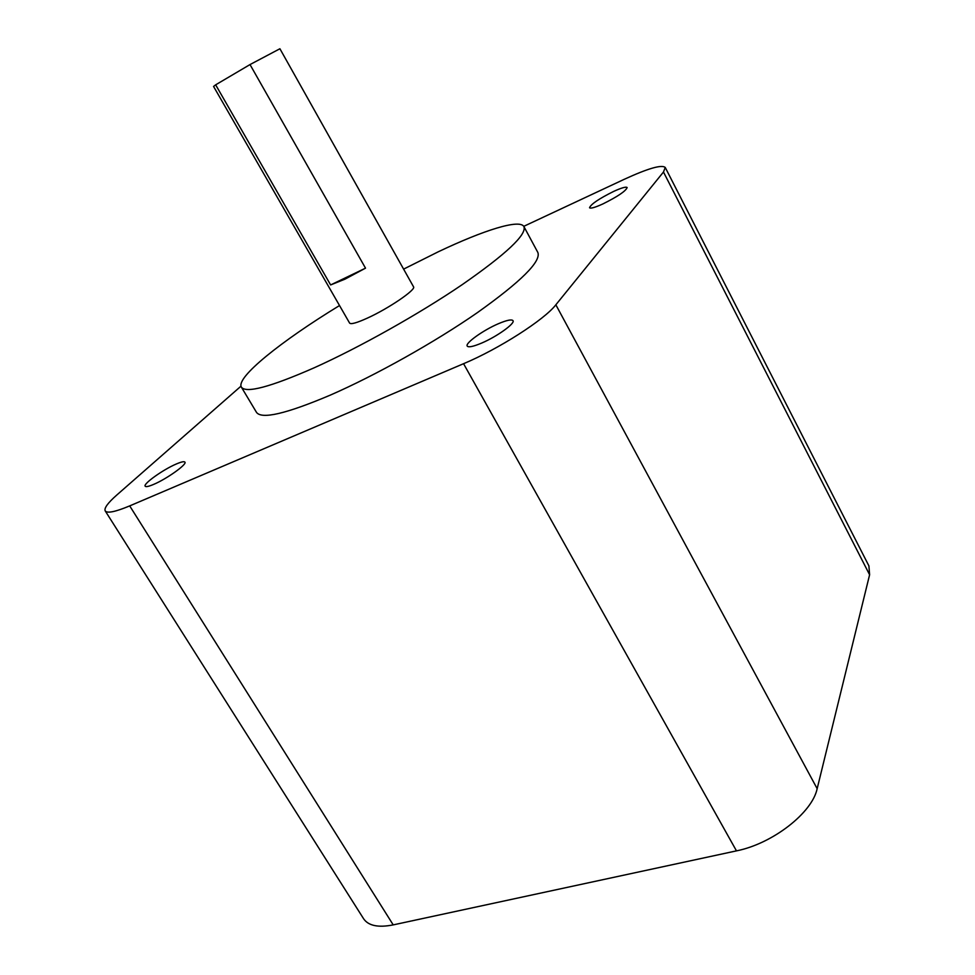 <?xml version="1.0" encoding="UTF-8"?>
<svg xmlns="http://www.w3.org/2000/svg" width="975" height="975" viewBox="0 0 975 975"><rect width="100%" height="100%" fill="white"/><g stroke="black" fill="none" stroke-linecap="round" stroke-linejoin="round"><path stroke-width="1.46" d="M344.931 279.179L365.515 268.162L250.014 64.569L279.91 48.75L413.522 286.784C416.508 289.478 388.428 308.624 367.222 318.179C356.765 322.908 350.89 324.541 349.611 323.091L213.562 86.446L215.658 84.825L330.622 284.944L344.931 279.179M339.519 305.541C281.202 341.092 235.487 377.678 241.398 387.148C246.029 393.51 270.27 387.063 314.121 367.819C359.422 347.453 419.104 313.962 462.113 284.712C506.159 254.085 526.768 234.719 523.953 226.639C519.821 218.753 483.807 230.137 438.263 251.794L403.613 269.124M241.398 387.148L256.486 412.352C261.617 419.53 286.15 413.814 330.123 395.192C375.521 375.412 434.947 342.115 477.506 312.548C521.064 281.507 541.186 261.495 537.871 252.501L523.953 226.639M498.383 323.724C483.283 330.147 464.929 343.237 467.208 346.076C468.451 347.587 473.204 346.612 481.467 343.151C496.775 336.728 515.397 323.371 512.996 320.653C511.643 319.142 506.781 320.166 498.383 323.724M176.292 464.003C163.337 469.45 142.923 483.953 145.178 486.208C145.884 487.086 148.675 486.501 153.562 484.429C166.676 478.969 187.322 464.222 184.921 462.126C184.165 461.224 181.289 461.857 176.292 464.003M613.726 191.38C598.955 198.729 590.899 204.189 589.546 207.736C590.57 208.76 594.957 207.517 602.733 204.007C617.675 196.572 625.816 191.088 627.144 187.541C626.047 186.53 621.575 187.809 613.726 191.38M241.008 386.149L116.829 494.995C107.811 502.942 103.947 508.243 105.215 510.912C107.238 513.545 115.391 511.863 129.699 505.891L463.564 363.699C498.895 348.916 544.489 319.678 555.847 304.797L663.475 172.014L665.243 167.456C661.696 164.434 648.034 168.382 624.256 179.303L523.758 226.334M105.215 510.912L363.602 918.755C368.392 925.787 378.263 927.834 393.217 924.885L736.466 850.87L463.564 363.699M736.466 850.87C772.602 843.704 812.26 812.784 817.16 788.678L869.602 574.775L663.475 172.014M665.243 167.456L868.908 565.902L869.602 574.775M250.014 64.569L215.658 84.825M365.515 268.162L330.622 284.944M393.217 924.885L129.699 505.891M817.16 788.678L555.847 304.797"/></g></svg>
